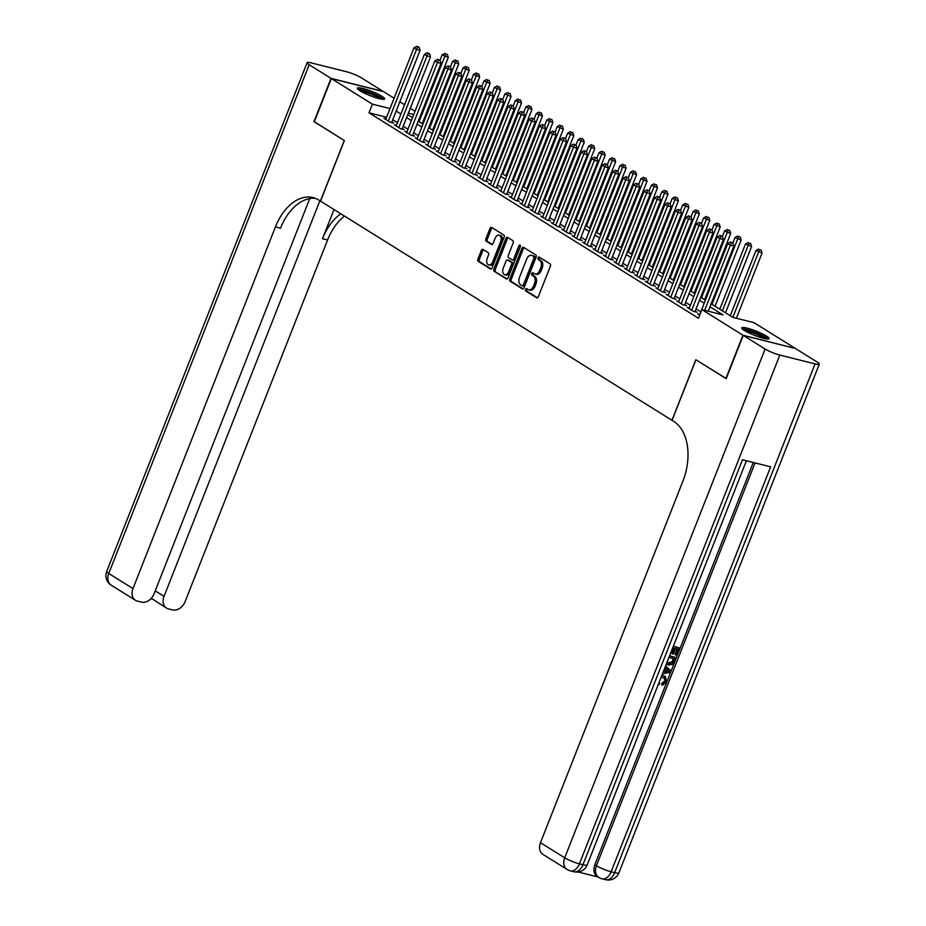 <?xml version="1.0" encoding="UTF-8"?>
<svg xmlns="http://www.w3.org/2000/svg" width="926" height="926" viewBox="0 0 926 926"><rect width="100%" height="100%" fill="white"/><g stroke="black" fill="none" stroke-linecap="round" stroke-linejoin="round"><path stroke-width="1.39" d="M525.493 289.352A1.296 0.822 -75.9 0 0 525.748 290.984L536.652 297.79A1.852 1.181 -75.9 0 0 536.872 297.883A1.852 1.181 -75.9 0 0 538.342 296.737L550.391 266.156A1.852 1.181 -75.9 0 0 550.032 263.817L539.129 257.023A1.296 0.822 -75.9 0 0 538.191 259.396L539.603 260.275A5.915 3.762 -75.9 0 1 540.749 267.764L539.742 270.311A5.915 3.762 -75.9 0 1 535.02 273.992A5.915 3.762 -75.9 0 1 534.314 273.691L532.901 272.811A1.296 0.822 -75.9 0 0 531.964 275.196L533.376 276.075A5.915 3.762 -75.9 0 1 534.522 283.553L533.515 286.099A5.915 3.762 -75.9 0 1 528.792 289.792A5.915 3.762 -75.9 0 1 528.086 289.491L526.674 288.611A1.296 0.822 -75.9 0 0 525.493 289.352M527.369 289.039A1.296 0.822 -75.9 0 0 527.149 291.343L537.497 297.79M539.823 257.451A1.296 0.822 -75.9 0 0 539.592 259.743L541.004 260.623L539.603 260.275M533.596 273.251A1.296 0.822 -75.9 0 0 533.376 275.543L534.788 276.423L533.376 276.075M381.998 96.316A14.689 2.28 -158.5 0 1 384.672 98.943A14.689 2.28 -158.5 0 1 374.903 97.392A14.689 2.28 -158.5 0 1 360.017 90.806A14.689 2.28 -158.5 0 1 357.343 88.178A14.689 2.28 -158.5 0 1 367.113 89.718A14.689 2.28 -158.5 0 1 381.998 96.316M766.392 336.011A14.689 2.28 -158.5 0 1 769.066 338.638A14.689 2.28 -158.5 0 1 759.297 337.099A14.689 2.28 -158.5 0 1 744.411 330.501A14.689 2.28 -158.5 0 1 741.738 327.873A14.689 2.28 -158.5 0 1 751.507 329.425A14.689 2.28 -158.5 0 1 766.392 336.011M483.002 249.418A1.852 1.181 -75.9 0 0 482.782 249.326A1.852 1.181 -75.9 0 0 481.3 250.483L477.932 259.06A1.852 1.181 -75.9 0 0 478.279 261.398L490.398 268.945A1.852 1.181 -75.9 0 0 490.618 269.049A1.852 1.181 -75.9 0 0 492.1 267.892L504.138 237.322A1.852 1.181 -75.9 0 0 503.779 234.972L491.671 227.426A1.852 1.181 -75.9 0 0 491.44 227.333A1.852 1.181 -75.9 0 0 489.97 228.479L485.884 238.839A1.852 1.181 -75.9 0 0 486.243 241.177L491.428 244.418A1.852 1.181 -75.9 0 0 491.648 244.51A1.852 1.181 -75.9 0 0 493.13 243.353L495.155 238.214A4.943 3.148 -75.9 0 1 499.102 235.135A4.943 3.148 -75.9 0 1 500.642 241.64L492.713 261.769A4.943 3.148 -75.9 0 1 488.766 264.859A4.943 3.148 -75.9 0 1 487.226 258.342L488.546 254.997A1.852 1.181 -75.9 0 0 488.187 252.648L483.002 249.418M726.239 378.56L695.82 359.716L671.952 420.288L320.512 201.127L344.368 140.567L314.296 121.815L331.334 78.548L383.48 91.605L394.094 98.225M725.891 378.468L742.93 335.212L701.873 309.608L723.009 314.898L709.953 306.749M386.617 117.22L368.988 112.798L698.47 318.255L701.873 309.608M368.988 112.798L372.391 104.152L331.334 78.548M509.856 278.969A1.852 1.181 -75.9 0 0 510.214 281.307L522.333 288.866A1.852 1.181 -75.9 0 0 522.553 288.958A1.852 1.181 -75.9 0 0 524.023 287.801L536.073 257.231A1.852 1.181 -75.9 0 0 535.714 254.893L523.595 247.335A1.852 1.181 -75.9 0 0 523.375 247.242A1.852 1.181 -75.9 0 0 521.905 248.388L509.856 278.969L511.268 279.316A1.852 1.181 -75.9 0 0 511.627 281.654L523.167 288.866M506.36 278.9L494.252 271.353A1.852 1.181 -75.9 0 1 493.894 269.015L505.932 238.433A1.852 1.181 -75.9 0 1 507.413 237.287A1.852 1.181 -75.9 0 1 507.633 237.38L512.819 240.61A1.852 1.181 -75.9 0 1 513.178 242.948L508.293 255.344A1.852 1.181 -75.9 0 0 508.652 257.694L512.09 259.836A1.852 1.181 -75.9 0 0 512.31 259.928A1.852 1.181 -75.9 0 0 513.78 258.771L518.861 245.865A1.296 0.822 -75.9 0 1 520.308 246.767L508.061 277.846A1.852 1.181 -75.9 0 1 506.58 279.004A1.852 1.181 -75.9 0 1 506.36 278.9L506.823 279.015M699.778 314.493L697.695 313.972L699.674 315.199M689.314 307.964L687.242 307.444L693.516 311.356L697.035 312.247L695.206 311.101M678.851 301.448L676.779 300.927L683.052 304.839L686.583 305.719L684.754 304.573M668.398 294.919L666.315 294.399L672.6 298.311L676.119 299.202L674.29 298.056M657.935 288.403L655.863 287.882L662.136 291.794L665.655 292.674L663.826 291.54M647.471 281.874L645.399 281.354L651.673 285.266L655.203 286.157L653.374 285.011M637.019 275.358L634.947 274.837L641.22 278.749L644.739 279.629L642.91 278.494M626.555 268.829L624.483 268.308L630.756 272.221L634.275 273.112L632.446 271.966M616.103 262.313L614.019 261.792L620.293 265.704L623.823 266.584L621.994 265.449M605.639 255.784L603.567 255.263L609.84 259.176L613.359 260.067L611.53 258.921M595.175 249.268L593.103 248.747L599.377 252.659L602.907 253.539L601.067 252.404M584.723 242.739L582.639 242.218L588.924 246.131L592.443 247.022L590.614 245.876M574.259 236.223L572.187 235.702L578.461 239.614L581.979 240.494L580.151 239.359M563.795 229.694L561.723 229.173L567.997 233.086L571.527 233.977L569.687 232.831M553.343 223.178L551.259 222.657L557.545 226.569L561.063 227.449L559.235 226.314M542.879 216.649L540.807 216.128L547.081 220.041L550.6 220.932L548.771 219.786M532.415 210.133L530.343 209.612L536.617 213.524L540.147 214.404L538.319 213.269M521.963 203.604L519.88 203.083L526.165 207.007L529.684 207.887L527.855 206.741M511.499 197.088L509.427 196.567L515.701 200.479L519.22 201.359L517.391 200.224M501.035 190.559L498.964 190.038L505.237 193.962L508.768 194.842L506.939 193.696M490.583 184.042L488.511 183.522L494.785 187.434L498.304 188.314L496.475 187.179M480.119 177.514L478.048 176.993L484.321 180.917L487.84 181.797L486.011 180.651M469.667 170.997L467.584 170.477L473.857 174.389L477.388 175.269L475.559 174.134M459.203 164.469L457.131 163.948L463.405 167.872L466.924 168.752L465.095 167.606M448.74 157.952L446.668 157.432L452.941 161.344L456.472 162.224L454.631 161.089M438.287 151.424L436.204 150.903L442.478 154.827L446.008 155.707L444.179 154.561M427.824 144.907L425.752 144.387L432.025 148.299L435.544 149.179L433.715 148.044M417.36 138.379L415.288 137.87L421.561 141.782L425.092 142.662L423.251 141.516M406.908 131.862L404.824 131.342L411.109 135.254L414.628 136.134L412.799 134.999M396.444 125.334L394.372 124.825L400.645 128.737L404.164 129.617L402.335 128.471M700.82 311.842L696.086 308.89M690.356 305.314L685.622 302.362M679.904 298.797L675.158 295.845M669.44 292.269L664.706 289.317M658.976 285.752L654.242 282.8M648.524 279.224L643.778 276.272M638.06 272.707L633.326 269.755M627.596 266.179L622.862 263.227M617.144 259.662L612.399 256.71M606.68 253.134L601.946 250.182M596.217 246.617L591.482 243.665M585.764 240.089L581.03 237.137M575.301 233.572L570.566 230.62M564.848 227.044L560.103 224.092M554.385 220.527L549.65 217.575M543.921 213.999L539.187 211.047M533.469 207.482L528.723 204.53M523.005 200.954L518.271 198.002M512.541 194.437L507.807 191.485M502.089 187.909L497.343 184.957M491.625 181.392L486.891 178.44M481.161 174.864L476.427 171.912M470.709 168.347L465.963 165.395M460.245 161.819L455.511 158.867M449.781 155.302L445.047 152.35M439.329 148.773L434.583 145.822M428.865 142.257L424.131 139.305M418.402 135.728L413.667 132.777M407.949 129.212L403.215 126.26M397.485 122.695L392.751 119.732M385.98 118.817L383.908 118.296L390.182 122.209L393.712 123.089L391.872 121.954M795.029 348.373L742.93 335.212M399.812 101.791L404.558 104.754M410.276 108.319L415.01 111.27M711.11 303.797L732.871 317.375L754.019 322.665L795.064 348.269M407.787 114.65L412.521 117.602M418.239 121.167L422.974 124.13M428.703 127.695L433.437 130.647M439.155 134.212L443.901 137.175M449.619 140.74L454.353 143.692M460.083 147.257L464.817 150.22M470.535 153.785L475.281 156.737M480.999 160.302L485.733 163.265M491.463 166.83L496.197 169.782M501.915 173.347L506.661 176.31M512.379 179.876L517.113 182.827M522.843 186.392L527.577 189.355M533.295 192.921L538.041 195.872M543.759 199.437L548.493 202.4M554.223 205.966L558.957 208.917M564.675 212.482L569.421 215.445M575.139 219.011L579.873 221.962M585.602 225.527L590.337 228.49M596.055 232.056L600.789 235.007M606.518 238.572L611.253 241.536M616.971 245.101L621.716 248.052M627.434 251.617L632.169 254.581M637.898 258.146L642.632 261.097M648.35 264.662L653.096 267.614M658.814 271.191L663.548 274.142M669.278 277.707L674.012 280.659M679.73 284.236L684.476 287.187M690.194 290.752L694.928 293.704M700.658 297.281L705.392 300.232M413.737 114.511L408.366 113.157M390.02 108.562L372.391 104.152M704.223 303.184L699.489 300.232M693.771 296.667L689.025 293.716M683.307 290.139L678.573 287.187M672.843 283.622L668.109 280.671M662.391 277.094L657.645 274.142M651.927 270.577L647.193 267.626M641.463 264.049L636.729 261.097M631.011 257.532L626.277 254.581M620.547 251.004L615.813 248.052M610.095 244.487L605.349 241.536M599.631 237.959L594.897 235.007M589.168 231.442L584.433 228.49M578.715 224.914L573.97 221.962M568.251 218.397L563.517 215.445M557.788 211.869L553.053 208.917M547.335 205.352L542.59 202.4M536.872 198.824L532.137 195.872M526.408 192.307L521.674 189.355M515.956 185.779L511.21 182.827M505.492 179.262L500.758 176.31M495.028 172.734L490.294 169.782M484.576 166.217L479.842 163.265M474.112 159.689L469.378 156.737M463.66 153.172L458.914 150.22M453.196 146.644L448.462 143.692M442.732 140.127L437.998 137.175M432.28 133.599L427.534 130.647M421.816 127.082L417.082 124.13M411.352 120.554L406.618 117.602M400.9 114.037L396.154 111.085M528.792 289.792L530.204 290.151A5.915 3.762 -75.9 0 0 534.927 286.458L533.515 286.099M534.788 276.423A5.915 3.762 -75.9 0 1 535.934 283.912L534.927 286.458M535.02 273.992L536.432 274.351A5.915 3.762 -75.9 0 0 541.154 270.658L539.742 270.311M541.004 260.623A5.915 3.762 -75.9 0 1 542.15 268.112L541.154 270.658M524.162 247.682A1.852 1.181 -75.9 0 0 523.306 248.747L511.268 279.316M522.137 285.775A1.296 0.822 -75.9 0 0 523.317 285.034L533.897 258.204A1.296 0.822 -75.9 0 0 533.642 256.56L532.161 255.634A5.915 3.762 -75.9 0 0 531.455 255.333A5.915 3.762 -75.9 0 0 526.732 259.025L519.498 277.36A5.915 3.762 -75.9 0 0 520.644 284.849L522.137 285.775M522.461 285.856L523.549 286.134A1.296 0.822 -75.9 0 0 524.729 285.393L523.317 285.034M531.455 255.333L532.855 255.692A5.915 3.762 -75.9 0 1 533.561 255.981L535.054 256.919A1.296 0.822 -75.9 0 1 535.309 258.551L524.729 285.393M507.205 278.9L494.252 271.353M508.2 237.727A1.852 1.181 -75.9 0 0 507.344 238.792L495.306 269.362A1.852 1.181 -75.9 0 0 495.653 271.7M513.49 260.183A1.852 1.181 -75.9 0 0 513.71 260.275A1.852 1.181 -75.9 0 0 515.192 259.13L520.273 246.223L518.861 245.865M503.223 268.216A4.943 3.148 -75.9 0 0 504.763 274.721A4.943 3.148 -75.9 0 0 508.71 271.642L511.511 264.547A1.852 1.181 -75.9 0 0 511.152 262.208L507.714 260.067A1.852 1.181 -75.9 0 0 507.494 259.974A1.852 1.181 -75.9 0 0 506.013 261.12L503.223 268.216M504.763 274.721L506.175 275.08A4.943 3.148 -75.9 0 0 510.122 272.001L508.71 271.642M508.663 260.31A1.852 1.181 -75.9 0 1 508.895 260.322A1.852 1.181 -75.9 0 1 509.115 260.414L512.553 262.567A1.852 1.181 -75.9 0 1 512.911 264.905L510.122 272.001M488.766 264.859L490.178 265.206A4.943 3.148 -75.9 0 0 494.125 262.127L492.713 261.769M499.102 235.135L500.503 235.493A4.943 3.148 -75.9 0 1 502.054 241.999L494.125 262.127M492.227 227.773A1.852 1.181 -75.9 0 0 491.382 228.838L487.296 239.197A1.852 1.181 -75.9 0 0 487.655 241.536L492.273 244.418M483.569 249.777A1.852 1.181 -75.9 0 0 482.712 250.83L479.332 259.407A1.852 1.181 -75.9 0 0 479.691 261.745L491.243 268.945M736.39 318.255L762.075 253.041L755.94 250.529L730.255 315.731M732.86 317.363L758.544 252.161L759.714 249.684L761.114 250.032L759.714 249.684M755.94 250.529L758.66 249.036M761.114 250.032L762.075 253.041M708.205 311.194L733.89 245.98L730.371 245.101L704.674 310.314M731.528 242.624L732.929 242.982L730.475 241.975L731.528 242.624L730.371 245.101L727.755 243.469L699.535 315.106M733.89 245.98L732.929 242.982M730.475 241.975L727.755 243.469M743.289 329.76A12.709 1.968 -158.5 0 1 759.563 334.506A12.709 1.968 -158.5 0 1 766.647 338.962M764.587 338.592A11.772 1.829 21.5 0 0 758.869 335.374A11.772 1.829 21.5 0 0 745.048 330.895M767.99 339.043A14.596 2.269 21.5 0 0 760.258 334.483A14.596 2.269 21.5 0 0 742.258 328.904M358.894 90.053A12.709 1.968 -158.5 0 1 375.169 94.811A12.709 1.968 -158.5 0 1 382.253 99.256M380.192 98.885A11.772 1.829 21.5 0 0 374.486 95.679A11.772 1.829 21.5 0 0 360.654 91.188M383.595 99.337A14.596 2.269 21.5 0 0 375.863 94.788A14.596 2.269 21.5 0 0 357.864 89.209M661.87 675.32L665.389 676.524L666.5 681.849L662.46 685.24L661.627 684.719L661.951 683.191L664.718 681.015L664.266 677.716M673.376 646.128L679.707 648.026L676.825 655.342L675.008 654.578L677.207 648.999M675.841 655.099L678.156 649.242L675.552 648.594L673.399 654.045L672.426 653.802L671.593 653.281L673.63 648.107M578.171 872.003L598.184 877.015M567.175 869.502A11.297 11.297 0 0 0 570.404 870.88A11.297 7.188 104.1 0 0 579.421 863.831A11.297 1.748 -158.5 0 1 564.698 857.8A11.297 8.542 121.9 0 0 567.175 869.502L542.96 854.409A11.297 8.542 -58.1 0 1 540.483 842.706L564.698 857.8L765.107 349.033A11.297 1.748 21.5 0 0 779.831 355.063L579.421 863.831L582.952 864.71L742.455 459.782L770.64 466.831L611.137 871.771A11.297 1.748 -158.5 0 1 596.402 865.741A11.297 8.542 121.9 0 0 598.879 877.443L597.316 876.471A11.297 8.542 -58.1 0 1 594.828 864.768L596.402 865.741L755.072 462.942M753.289 462.491L594.828 864.768M669.602 655.712L675.934 657.61L672.484 664.324L668.387 665.076L666.338 664M765.107 349.033L743.242 335.397L726.204 378.665L695.924 359.786L672.056 420.346L673.839 421.457A47.064 29.945 104.1 0 1 682.948 481.022L540.483 842.706M779.831 355.063L815.065 363.895A11.297 1.748 21.5 0 0 819.302 364.115A11.297 1.748 21.5 0 0 817.241 362.089L795.388 348.465L743.242 335.397M672.426 653.802L674.579 648.35L672.693 647.876M673.26 646.406L679.707 648.026M669.486 655.99L675.934 657.61M666.952 662.449L668.989 663.618L672.693 662.599L673.549 660.933L674.371 658.826L668.908 657.46M667.276 662.808L671.859 662.078L673.422 658.583M668.989 663.618L668.144 663.097M672.693 662.599L671.859 662.078M673.549 660.933L672.716 660.412M663.039 672.38L665.47 667.831L664.984 667.426M665.574 665.933L670.771 670.69L670.123 672.345L662.449 673.873M669.475 671.269L666.269 668.526L664.868 672.068L669.475 671.269L666.211 668.665M668.19 670.169L667.357 669.648M665.157 671.35L669.359 671.2M662.46 685.24L662.784 683.712L665.551 681.536L664.718 677.971L661.014 677.508M665.551 681.536L664.718 681.015M662.784 683.712L661.951 683.191M661.615 675.98L664.104 675.992L663.271 675.471M664.104 675.992L665.389 676.524M659.81 683.261L658.953 684.65L658.351 684.268M658.953 684.65L658.374 684.198M314.342 121.711L344.264 140.497L320.408 201.069L318.625 199.958A47.064 29.945 -75.9 0 0 313.023 197.562A47.064 29.945 -75.9 0 0 275.439 226.916L132.974 588.589A11.297 8.542 121.9 0 0 135.451 600.291A11.297 8.542 121.9 0 0 137.337 601.09L141.493 602.132A11.297 8.542 121.9 0 0 154.04 593.867L309.747 198.581M331.022 78.351L383.167 91.419L361.302 77.784A11.297 1.748 21.5 0 0 346.579 71.753L311.344 62.922A11.297 1.748 21.5 0 0 307.108 62.702A11.297 1.748 21.5 0 0 309.168 64.727L331.022 78.351L313.983 121.619M319.887 200.745L164.041 596.367A11.297 8.542 121.9 0 0 166.518 608.069A11.297 8.542 121.9 0 0 168.405 608.868L172.572 609.91A11.297 8.542 121.9 0 0 185.107 601.645L327.584 239.973A47.064 29.945 -75.9 0 1 344.507 216.094M340.826 213.802A47.064 29.945 -75.9 0 0 322.503 238.7L333.997 209.542M315.511 198.372A47.064 29.945 -75.9 0 0 280.509 228.19L275.439 226.916M151.32 598.289L166.518 608.069M725.509 312.78L751.611 246.513L745.476 244.001L719.791 309.215M722.407 310.847L748.092 245.633L749.25 243.156L750.662 243.515L749.25 243.156M745.476 244.001L748.208 242.508M750.662 243.515L751.611 246.513M715.057 306.251L741.159 239.996L735.012 237.484L732.871 242.936M711.944 304.318L737.628 239.116L738.786 236.639L740.198 236.987L738.786 236.639M735.012 237.484L737.744 235.991M740.198 236.987L741.159 239.996M704.593 299.735L730.695 233.468L724.56 230.956L722.407 236.419M701.491 297.802L727.176 232.588L728.334 230.111L729.734 230.47L728.334 230.111M724.56 230.956L727.28 229.463M729.734 230.47L730.695 233.468M694.13 293.206L720.231 226.951L714.096 224.439L711.944 229.891M691.028 291.273L716.712 226.071L717.87 223.594L719.282 223.942L717.87 223.594M714.096 224.439L716.828 222.946M719.282 223.942L720.231 226.951M694.963 311.726L723.426 239.464L719.907 238.572L691.687 310.222M721.065 236.107L722.477 236.454L720.023 235.447L721.065 236.107L719.907 238.572L717.291 236.94L689.071 308.59M723.426 239.464L722.477 236.454M720.023 235.447L717.291 236.94M684.499 305.198L712.974 232.935L709.443 232.056L681.223 303.693M710.601 229.579L712.013 229.937L709.559 228.93L710.601 229.579L709.443 232.056L706.827 230.424L678.608 302.061M712.974 232.935L712.013 229.937M709.559 228.93L706.827 230.424M674.047 298.681L702.51 226.419L698.991 225.527L670.771 297.177M700.149 223.062L701.549 223.409L699.095 222.402L700.149 223.062L698.991 225.527L696.375 223.895L668.155 295.544M702.51 226.419L701.549 223.409M699.095 222.402L696.375 223.895M663.583 292.153L692.046 219.89L688.527 219.011L660.307 290.648M689.685 216.534L691.097 216.892L688.643 215.885L689.685 216.534L688.527 219.011L685.911 217.379L657.692 289.016M692.046 219.89L691.097 216.892M688.643 215.885L685.911 217.379M683.677 286.69L709.779 220.423L703.633 217.911L701.491 223.374M680.564 284.757L706.249 219.543L707.406 217.066L708.818 217.425L707.406 217.066M703.633 217.911L706.364 216.418M708.818 217.425L709.779 220.423M653.119 285.636L681.594 213.374L678.063 212.482L649.844 284.132M679.221 210.017L680.633 210.364L678.179 209.357L679.221 210.017L678.063 212.482L675.448 210.85L647.228 282.499M681.594 213.374L680.633 210.364M678.179 209.357L675.448 210.85M673.214 280.161L699.315 213.906L693.18 211.394L691.028 216.846M670.111 278.228L695.796 213.026L696.954 210.549L698.354 210.896L696.954 210.549M693.18 211.394L695.901 209.901M698.354 210.896L699.315 213.906M642.667 279.108L671.13 206.845L667.611 205.966L639.391 277.603M668.769 203.489L670.181 203.847L667.715 202.84L668.769 203.489L667.611 205.966L664.995 204.333L636.775 275.971M671.13 206.845L670.181 203.847M667.715 202.84L664.995 204.333M662.75 273.645L688.851 207.378L682.717 204.866L680.564 210.329M659.648 271.712L685.333 206.498L686.49 204.021L687.902 204.38L686.49 204.021M682.717 204.866L685.448 203.373M687.902 204.38L688.851 207.378M632.203 272.591L660.666 200.329L657.147 199.437L628.928 271.087M658.305 196.972L659.717 197.319L657.263 196.312L658.305 196.972L657.147 199.437L654.532 197.817L626.312 269.454M660.666 200.329L659.717 197.319M657.263 196.312L654.532 197.817M652.298 267.128L678.399 200.861L672.253 198.349L670.111 203.801M649.184 265.183L674.869 199.981L676.026 197.504L677.438 197.851L676.026 197.504M672.253 198.349L674.985 196.856M677.438 197.851L678.399 200.861M621.751 266.063L650.214 193.8L646.684 192.921L618.464 264.558M647.841 190.443L649.253 190.802L646.799 189.795L647.841 190.443L646.684 192.921L644.068 191.288L615.848 262.926M650.214 193.8L649.253 190.802M646.799 189.795L644.068 191.288M641.834 260.6L667.935 194.333L661.801 191.821L659.648 197.284M638.732 258.667L664.417 193.453L665.574 190.987L666.986 191.335L665.574 190.987M661.801 191.821L664.521 190.328M666.986 191.335L667.935 194.333M611.287 259.546L639.75 187.284L636.231 186.392L608.012 258.041M637.389 183.927L638.801 184.274L636.336 183.267L637.389 183.927L636.231 186.392L633.615 184.772L605.396 256.409M639.75 187.284L638.801 184.274M636.336 183.267L633.615 184.772M631.37 254.083L657.472 187.816L651.337 185.304L649.195 190.756M628.268 252.138L653.953 186.936L655.11 184.459L656.522 184.818L655.11 184.459M651.337 185.304L654.069 183.811M656.522 184.818L657.472 187.816M600.824 253.018L629.286 180.755L625.768 179.876L597.548 251.513M626.925 177.398L628.337 177.757L625.883 176.75L626.925 177.398L625.768 179.876L623.152 178.243L594.932 249.881M629.286 180.755L628.337 177.757M625.883 176.75L623.152 178.243M620.918 247.555L647.019 181.299L640.873 178.776L638.732 184.239M617.804 245.621L643.489 180.408L644.646 177.942L646.059 178.29L644.646 177.942M640.873 178.776L643.605 177.283M646.059 178.29L647.019 181.299M590.371 246.501L618.834 174.238L615.304 173.347L587.084 244.996M616.473 170.882L617.873 171.229L615.42 170.222L616.473 170.882L615.304 173.347L612.699 171.727L584.468 243.364M618.834 174.238L617.873 171.229M615.42 170.222L612.699 171.727M610.454 241.038L636.556 174.771L630.421 172.259L628.268 177.711M607.352 239.093L633.037 173.891L634.194 171.414L635.606 171.773L634.194 171.414M630.421 172.259L633.141 170.766M635.606 171.773L636.556 174.771M579.908 239.973L608.37 167.71L604.852 166.83L576.632 238.468M606.009 164.353L607.421 164.712L604.967 163.705L606.009 164.353L604.852 166.83L602.236 165.198L574.016 236.836M608.37 167.71L607.421 164.712M604.967 163.705L602.236 165.198M600.002 234.509L626.092 168.254L619.957 165.731L617.816 171.194M596.888 232.576L622.573 167.363L623.73 164.897L625.143 165.245L623.73 164.897M619.957 165.731L622.689 164.238M625.143 165.245L626.092 168.254M569.444 233.456L597.918 161.193L594.388 160.302L566.168 231.951M595.545 157.837L596.957 158.184L594.504 157.177L595.545 157.837L594.388 160.302L591.772 158.682L563.552 230.319M597.918 161.193L596.957 158.184M594.504 157.177L591.772 158.682M589.538 227.993L615.64 161.726L609.505 159.214L607.352 164.666M586.424 226.048L612.109 160.846L613.278 158.369L614.679 158.728L613.278 158.369M609.505 159.214L612.225 157.721M614.679 158.728L615.64 161.726M558.991 226.928L587.454 154.665L583.936 153.785L555.704 225.423M585.093 151.308L586.494 151.667L584.04 150.66L585.093 151.308L583.936 153.785L581.32 152.153L553.1 223.791M587.454 154.665L586.494 151.667M584.04 150.66L581.32 152.153M579.074 221.464L605.176 155.209L599.041 152.686L596.888 158.149M575.972 219.531L601.657 154.318L602.814 151.852L604.227 152.2L602.814 151.852M599.041 152.686L601.773 151.193M604.227 152.2L605.176 155.209M548.528 220.411L576.991 148.148L573.472 147.257L545.252 218.906M574.629 144.792L576.041 145.139L573.588 144.132L574.629 144.792L573.472 147.257L570.856 145.637L542.636 217.274M576.991 148.148L576.041 145.139M573.588 144.132L570.856 145.637M568.622 214.948L594.723 148.681L588.577 146.169L586.436 151.621M565.508 213.003L591.193 147.801L592.351 145.324L593.763 145.683L592.351 145.324M588.577 146.169L591.309 144.676M593.763 145.683L594.723 148.681M538.064 213.883L566.538 141.62L563.008 140.74L534.788 212.378M564.165 138.263L565.578 138.622L563.124 137.615L564.165 138.263L563.008 140.74L560.392 139.108L532.172 210.758M566.538 141.62L565.578 138.622M563.124 137.615L560.392 139.108M558.158 208.419L584.26 142.164L578.125 139.641L575.972 145.104M555.044 206.486L580.741 141.273L581.898 138.807L583.299 139.155L581.898 138.807M578.125 139.641L580.845 138.148M583.299 139.155L584.26 142.164M527.612 207.366L556.075 135.103L552.556 134.212L524.336 205.861M553.713 131.747L555.114 132.094L552.66 131.087L553.713 131.747L552.556 134.212L549.94 132.592L521.72 204.229M556.075 135.103L555.114 132.094M552.66 131.087L549.94 132.592M547.694 201.903L573.796 135.636L567.661 133.124L565.508 138.576M544.592 199.958L570.277 134.756L571.435 132.279L572.847 132.638L571.435 132.279M567.661 133.124L570.393 131.631M572.847 132.638L573.796 135.636M517.148 200.838L545.611 128.575L542.092 127.695L513.872 199.333M543.249 125.218L544.662 125.577L542.208 124.57L543.249 125.218L542.092 127.695L539.476 126.063L511.256 197.713M545.611 128.575L544.662 125.577M542.208 124.57L539.476 126.063M537.242 195.374L563.344 129.119L557.197 126.596L555.056 132.059M534.128 193.441L559.813 128.228L560.971 125.762L562.383 126.11L560.971 125.762M557.197 126.596L559.929 125.103M562.383 126.11L563.344 129.119M506.684 194.321L535.159 122.058L531.628 121.167L503.408 192.816M532.786 118.702L534.198 119.049L531.744 118.042L532.786 118.702L531.628 121.167L529.012 119.547L500.792 191.184M535.159 122.058L534.198 119.049M531.744 118.042L529.012 119.547M526.778 188.858L552.88 122.591L546.745 120.079L544.592 125.531M523.676 186.913L549.361 121.711L550.519 119.234L551.919 119.593L550.519 119.234M546.745 120.079L549.465 118.586M551.919 119.593L552.88 122.591M496.232 187.793L524.695 115.53L521.176 114.65L492.956 186.288M522.333 112.173L523.734 112.532L521.28 111.525L522.333 112.173L521.176 114.65L518.56 113.018L490.34 184.668M524.695 115.53L523.734 112.532M521.28 111.525L518.56 113.018M516.314 182.329L542.416 116.074L536.281 113.551L534.128 119.014M513.212 180.396L538.897 115.183L540.055 112.717L541.467 113.065L540.055 112.717M536.281 113.551L539.013 112.058M541.467 113.065L542.416 116.074M485.768 181.276L514.231 109.013L510.712 108.134L482.492 179.771M511.87 105.657L513.282 106.004L510.828 104.997L511.87 105.657L510.712 108.134L508.096 106.502L479.876 178.139M514.231 109.013L513.282 106.004M510.828 104.997L508.096 106.502M505.862 175.813L531.964 109.546L525.818 107.034L523.676 112.486M502.749 173.868L528.433 108.666L529.591 106.189L531.003 106.548L529.591 106.189M525.818 107.034L528.549 105.541M531.003 106.548L531.964 109.546M475.304 174.748L503.779 102.485L500.248 101.605L472.029 173.243M501.406 99.128L502.818 99.487L500.364 98.48L501.406 99.128L500.248 101.605L497.632 99.973L469.413 171.623M503.779 102.485L502.818 99.487M500.364 98.48L497.632 99.973M495.398 169.284L521.5 103.029L515.365 100.517L513.212 105.969M492.296 167.351L517.981 102.138L519.139 99.672L520.551 100.02L519.139 99.672M515.365 100.517L518.085 99.013M520.551 100.02L521.5 103.029M464.852 168.231L493.315 95.968L489.796 95.089L461.576 166.726M490.954 92.612L492.366 92.959L489.9 91.952L490.954 92.612L489.796 95.089L487.18 93.457L458.96 165.094M493.315 95.968L492.366 92.959M489.9 91.952L487.18 93.457M484.935 162.768L511.036 96.501L504.901 93.989L502.76 99.441M481.833 160.823L507.517 95.621L508.675 93.144L510.087 93.503L508.675 93.144M504.901 93.989L507.633 92.496M510.087 93.503L511.036 96.501M454.388 161.703L482.851 89.44L479.332 88.56L451.112 160.198M480.49 86.083L481.902 86.442L479.448 85.435L480.49 86.083L479.332 88.56L476.716 86.928L448.497 158.577M482.851 89.44L481.902 86.442M479.448 85.435L476.716 86.928M474.482 156.239L500.584 89.984L494.438 87.472L492.296 92.924M471.369 154.306L497.054 89.093L498.211 86.627L499.623 86.975L498.211 86.627M494.438 87.472L497.169 85.968M499.623 86.975L500.584 89.984M464.019 149.723L490.12 83.456L483.985 80.944L481.833 86.396M460.916 147.778L486.601 82.576L487.759 80.099L489.171 80.458L487.759 80.099M483.985 80.944L486.706 79.451M489.171 80.458L490.12 83.456M453.555 143.194L479.656 76.939L473.522 74.427L471.38 79.879M450.453 141.261L476.138 76.048L477.295 73.582L478.707 73.93L477.295 73.582M473.522 74.427L476.253 72.922M478.707 73.93L479.656 76.939M443.936 155.186L472.399 82.923L468.869 82.044L440.649 153.681M470.038 79.567L471.438 79.914L468.984 78.907L470.038 79.567L468.869 82.044L466.264 80.412L438.033 152.049M472.399 82.923L471.438 79.914M468.984 78.907L466.264 80.412M433.472 148.658L461.935 76.395L458.416 75.515L430.196 147.153M459.574 73.038L460.986 73.397L458.532 72.39L459.574 73.038L458.416 75.515L455.8 73.883L427.58 145.532M461.935 76.395L460.986 73.397M458.532 72.39L455.8 73.883M423.008 142.141L451.483 69.878L447.952 68.999L419.733 140.636M449.11 66.522L450.522 66.869L448.068 65.862L449.11 66.522L447.952 68.999L445.337 67.367L417.117 139.004M451.483 69.878L450.522 66.869M448.068 65.862L445.337 67.367M443.103 136.678L469.204 70.411L463.069 67.899L460.916 73.351M439.989 134.733L465.674 69.531L466.843 67.054L468.243 67.413L466.843 67.054M463.069 67.899L465.79 66.406M468.243 67.413L469.204 70.411M412.556 135.613L441.019 63.35L437.489 62.47L409.269 134.12M438.658 59.993L440.058 60.352L437.604 59.345L438.658 59.993L437.489 62.47L434.884 60.838L406.664 132.487M441.019 63.35L440.058 60.352M437.604 59.345L434.884 60.838M432.639 130.149L458.74 63.894L452.606 61.382L450.453 66.834M429.537 128.216L455.222 63.003L456.379 60.537L457.791 60.885L456.379 60.537M452.606 61.382L455.337 59.877M457.791 60.885L458.74 63.894M402.092 129.096L430.555 56.833L427.036 55.954L398.817 127.591M428.194 53.477L429.606 53.824L427.152 52.817L428.194 53.477L427.036 55.954L424.421 54.321L396.201 125.959M430.555 56.833L429.606 53.824M427.152 52.817L424.421 54.321M422.187 123.633L448.288 57.366L442.142 54.854L440 60.306M419.073 121.688L444.758 56.486L445.915 54.009L447.327 54.368L445.915 54.009M442.142 54.854L444.874 53.361M447.327 54.368L448.288 57.366M391.629 122.568L420.103 50.305L416.573 49.425L388.353 121.074M417.73 46.948L419.142 47.307L416.688 46.3L417.73 46.948L416.573 49.425L413.957 47.793L385.737 119.442M420.103 50.305L419.142 47.307M416.688 46.3L413.957 47.793M527.149 291.343L525.748 290.984M539.592 259.743L538.191 259.396M533.376 275.543L531.964 275.196M535.934 283.912L534.522 283.553M542.15 268.112L540.749 267.764M523.306 248.747L521.905 248.388M511.627 281.654L510.214 281.307M535.309 258.551L533.897 258.204M535.054 256.919L533.642 256.56M533.561 255.981L532.161 255.634M495.306 269.362L493.894 269.015M507.344 238.792L505.932 238.433M515.192 259.13L513.78 258.771M512.911 264.905L511.511 264.547M512.553 262.567L511.152 262.208M509.115 260.414L507.714 260.067M502.054 241.999L500.642 241.64M487.655 241.536L486.243 241.177M487.296 239.197L485.884 238.839M491.382 228.838L489.97 228.479M479.691 261.745L478.279 261.398M479.332 259.407L477.932 259.06M482.712 250.83L481.3 250.483M598.879 877.443A11.297 11.297 0 0 0 602.108 878.82A11.297 7.188 104.1 0 0 611.137 871.771L614.656 872.651L815.065 363.895M618.892 872.882A11.297 1.748 -158.5 0 1 614.656 872.651A11.297 7.188 -75.9 0 1 605.639 879.7A11.297 11.297 0 0 0 618.892 872.882L819.302 364.115M587.188 864.942A11.297 1.748 -158.5 0 1 582.952 864.71A11.297 7.188 -75.9 0 1 573.923 871.76A11.297 11.297 0 0 0 587.188 864.942L746.391 460.766M667.496 671.616L666.651 671.095M322.503 238.7L327.584 239.973M309.168 64.727L108.759 573.483L132.974 588.589M155.221 590.869L164.041 596.367M108.759 573.483A11.297 1.748 -158.5 0 1 106.698 571.469A11.297 11.297 0 0 0 111.236 585.197A11.297 8.542 -58.1 0 1 108.759 573.483M523.699 286.192L522.287 285.845M513.71 260.275L512.31 259.928M508.895 260.322L507.494 259.974M602.108 878.82L605.639 879.7M570.404 870.88L573.923 871.76M666.164 663.988L666.998 664.509M307.108 62.702L106.698 571.469M111.236 585.197L135.451 600.291M150.88 598.752L152.026 599.029"/></g></svg>
